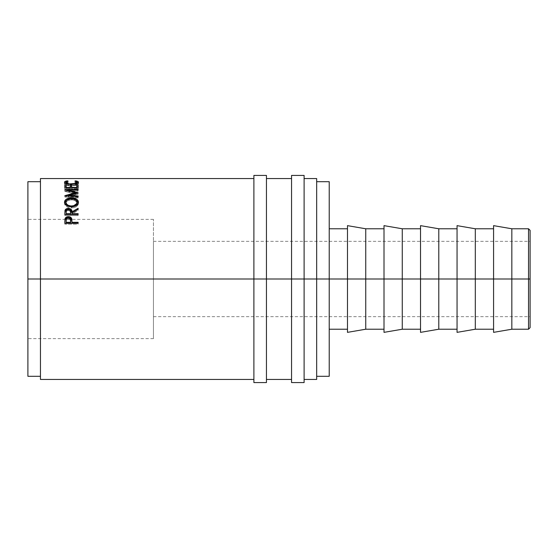 <?xml version="1.0" encoding="UTF-8"?>
<svg xmlns="http://www.w3.org/2000/svg" width="558" height="558" viewBox="0 0 558 558"><rect width="100%" height="100%" fill="white"/><g stroke="black" fill="none" stroke-linecap="round" stroke-linejoin="round"><path stroke-width="0.42" stroke-dasharray="2.79 2.09" d="M528.531 279L528.531 228.78L528.531 279L511.839 279L511.839 228.78L511.839 279L493.579 279L493.579 225.641L493.579 279L475.311 279L475.311 228.78L475.311 279L457.051 279L457.051 225.641L457.051 279L438.79 279L438.79 228.78L438.79 279L420.53 279L420.53 225.641L420.53 279L402.269 279L402.269 228.78L402.269 279L384.009 279L384.009 225.641L384.009 279L365.741 279L365.741 228.78L365.741 279L347.481 279L347.481 225.641L347.481 279L329.22 279L329.22 228.78L329.22 279L316.665 279L316.665 181.699L316.665 279L291.555 279L291.555 175.421L291.555 279L253.89 279L253.89 175.421L253.89 279L27.9 279L153.45 279L153.45 338.636L153.45 279L27.9 279L27.9 338.636L27.9 181.699L27.9 338.636L27.9 219.364L27.9 279L40.455 279L40.455 178.56L40.455 279L253.89 279L253.89 178.56L253.89 379.44L253.89 178.56L253.89 379.44L253.89 279L266.445 279L266.445 178.56L266.445 379.44L266.445 279L291.555 279L291.555 178.56L291.555 379.44L291.555 178.56L291.555 379.44L291.555 279L304.11 279L304.11 178.56L304.11 379.44L304.11 279L316.665 279L316.665 379.44L316.665 181.699L316.665 376.301L316.665 279L329.22 279L329.22 376.301L329.22 228.78L329.22 329.22L329.22 279L347.481 279L347.481 228.78L347.481 329.22L347.481 228.78L347.481 279L365.741 279L365.741 329.22L365.741 279L384.009 279L384.009 228.78L384.009 329.22L384.009 228.78L384.009 279L402.269 279L402.269 329.22L402.269 279L420.53 279L420.53 228.78L420.53 329.22L420.53 228.78L420.53 279L438.79 279L438.79 329.22L438.79 279L457.051 279L457.051 228.78L457.051 329.22L457.051 228.78L457.051 279L475.311 279L475.311 329.22L475.311 279L493.579 279L493.579 228.78L493.579 329.22L493.579 228.78L493.579 279L511.839 279L511.839 329.22L511.839 279L528.531 279L528.531 329.22L528.531 279L530.1 279L528.531 279M530.1 230.349L530.1 279L153.45 279L153.45 316.665L153.45 279L530.1 279L530.1 316.665L530.1 279L153.45 279L530.1 279L530.1 241.335L530.1 327.651L530.1 230.349M266.445 175.421L266.445 382.579L266.445 175.421M304.11 175.421L304.11 382.579L304.11 175.421M329.22 181.699L329.22 279L329.22 181.699M316.665 178.56L316.665 279L316.665 178.56M40.455 379.44L40.455 181.699L40.455 379.44M153.45 279L153.45 219.364L153.45 338.636L153.45 241.335L153.45 316.665L153.45 279L27.9 279L153.45 279L153.45 219.364L153.45 279M27.9 376.301L27.9 219.364L27.9 376.301M347.481 332.359L347.481 279L347.481 332.359M384.009 332.359L384.009 279L384.009 332.359M420.53 332.359L420.53 279L420.53 332.359M457.051 332.359L457.051 279L457.051 332.359M493.579 332.359L493.579 279L493.579 332.359M68.069 181.092L68.069 182.626L65.858 183.798C66.102 184.796 67.978 185.375 71.487 185.521L71.487 184.035L71.487 185.521C75.03 185.368 76.899 184.782 77.095 183.777L74.884 182.626L74.884 181.092L74.884 182.626L75.672 182.403L75.672 180.869L75.672 182.403L77.095 182.71L74.884 182.626L76.962 183.429L76.739 184.391L72.631 185.486L67.434 184.977L66.256 184.412L65.886 183.617L68.069 182.626L68.069 181.092M77.967 183.073L78.462 183.77L78.462 182.264L78.462 183.77L76.139 185.361L76.139 183.875L76.139 185.361L71.396 185.912L71.396 184.433L71.396 185.912C67.093 185.723 64.791 185.012 64.491 183.777L64.491 182.264L64.491 183.777L64.993 183.066M65.858 182.703L67.274 182.403L67.274 180.869L67.274 182.403L68.069 182.626L65.858 182.703M66.402 183.122L67.106 182.843M75.825 182.843L76.537 183.115M65.174 182.968L64.602 184.154L66.43 185.235L71.396 185.912L77.178 185.012L78.448 183.903L77.771 182.968M64.833 185.019L64.833 186.491L64.833 185.019M66.193 186.491L66.193 188.855L70.287 188.855L70.287 185.019L70.287 188.855L66.193 188.855L66.193 186.491M66.193 187.92L66.193 188.855L66.193 187.92M71.647 186.491L71.647 188.855L76.76 188.855L76.76 185.019L76.76 188.855L71.647 188.855L71.647 186.491M71.647 187.92L71.647 188.855L71.647 187.92M78.12 186.491L78.12 189.343L64.833 189.343L64.833 186.491L64.833 189.343L78.12 189.343L78.12 186.491M78.12 187.92L78.12 189.343L78.12 187.92M68.536 196.59L68.536 195.279L68.536 196.59L78.12 197.288L78.12 195.991L78.12 197.288L68.536 196.59L78.12 194.065L68.536 196.59M78.12 192.719L78.12 194.065L78.12 192.58L78.12 193.933L75.735 193.333L78.12 194.065L78.12 192.719M68.557 190.236L68.557 191.624L75.735 193.333L68.557 191.624L68.557 190.236M78.12 189.643L78.12 191.045L68.557 191.624L78.12 191.045L78.12 189.106L78.12 190.508L64.833 191.296L78.12 190.508L78.12 191.045L78.12 189.643M64.833 189.908L64.833 191.296L64.833 189.908M64.833 189.985L64.833 191.38L64.833 189.985M75.735 192.649L75.735 194.003L64.833 191.38L75.735 194.003L75.735 192.649M64.833 195.579L64.833 196.883L68.32 195.935L64.833 196.883L64.833 195.579M68.536 195.879L75.735 194.003L68.536 195.879M64.833 195.677L64.833 196.981L64.833 195.677M78.12 196.667L78.12 197.957L64.833 196.981L78.12 197.957L78.12 196.667M66.758 200.176L71.473 199.122L71.473 198.564L71.473 199.122L76.279 200.231M78.406 202.763L78.462 203.356C78.099 206.118 75.79 207.653 71.536 207.974L71.536 206.844L71.536 207.974C67.267 207.688 64.916 206.174 64.491 203.419L64.547 202.805M64.602 202.554L65.028 205.142L66.562 206.634L68.857 207.632L71.536 207.974L74.214 207.625L76.46 206.586L77.967 205.079L78.343 202.491M76.418 200.315L71.473 199.122L68.76 199.422L66.486 200.336M77.095 203.384C76.837 201.18 74.96 199.994 71.466 199.82C68.006 200.008 66.13 201.201 65.858 203.384L66.269 202.01L67.455 200.852L70.887 199.841L74.66 200.399L76.697 202.003L77.095 203.384L77.032 202.791M77.004 202.673L77.074 203.028M65.879 203.028L65.956 202.68M67.49 206.028L71.529 207.164L67.49 206.028M72.087 207.144L75.609 205.937L72.087 207.144M71.466 199.82L71.466 198.564L71.466 199.82M65.928 202.791L65.858 203.384M64.833 212.563L64.833 213.602L64.833 212.563M66.897 209.717L68.383 209.257L69.917 209.731M75.17 211.05L78.12 209.389L78.12 208.28L78.12 209.389L75.17 211.05M78.12 209.341L78.12 210.429L78.12 209.389L78.12 210.429L71.989 213.965L71.989 212.933L71.989 213.965L78.12 210.429L78.12 209.341M71.989 214.579L71.989 213.965L71.989 214.691L78.12 214.691L78.12 213.672L78.12 214.691L71.989 214.579M64.833 213.602L64.833 215.583L78.12 215.583L78.12 214.579L78.12 215.583L78.12 214.691L78.12 215.583L64.833 215.583L64.833 214.579M70.015 209.759L66.597 209.829M68.09 210.359L70.294 211.196L70.643 212.891C70.88 211.461 70.127 210.61 68.383 210.345L68.383 209.257L68.383 210.345C66.681 210.617 65.949 211.454 66.193 212.849L66.514 211.189L68.09 210.359M66.193 214.691L66.193 211.796L66.193 214.691L70.622 214.691L66.193 214.691M64.833 221.156L64.833 222.063L64.833 221.156M67.804 217.697L69.046 217.704M71.989 222.433L71.989 221.533L71.989 222.433M78.12 223.207L78.12 224.176L78.12 223.305L78.12 224.176L64.833 224.176L64.833 222.063L64.833 224.176L78.12 224.176L78.12 223.305M64.937 220.075L65.035 219.65M69.157 217.718L67.267 217.787M68.118 218.61L69.973 219.12L70.657 221.331C70.887 219.796 70.134 218.882 68.404 218.59L68.404 217.634L68.404 218.59C66.702 218.862 65.963 219.747 66.193 221.247L66.535 219.468L68.118 218.61M66.193 223.207L66.193 220.326L66.193 223.207M291.555 382.579L291.555 279L291.555 382.579M253.89 382.579L253.89 279L253.89 382.579M153.45 338.636L27.9 338.636M153.45 316.665L530.1 316.665M153.45 241.335L530.1 241.335M153.45 219.364L27.9 219.364"/><path stroke-width="0.84" d="M528.531 279L530.1 279L530.1 230.349L530.1 279L528.531 279L528.531 228.78L528.531 279L511.839 279L528.531 279L528.531 329.22L528.531 279M253.89 382.579L253.89 175.421L253.89 279L266.445 279L266.445 175.421L266.445 279L304.11 279L304.11 175.421L304.11 279L511.839 279L511.839 228.78L511.839 279L475.311 279L475.311 228.78L475.311 279L438.79 279L438.79 228.78L438.79 279L402.269 279L402.269 228.78L402.269 279L365.741 279L365.741 228.78L365.741 279L329.22 279L329.22 181.699L329.22 279L316.665 279L316.665 178.56L316.665 279L40.455 279L253.89 279L253.89 382.579L266.445 382.579L266.445 279L266.445 382.579M291.555 382.579L291.555 175.421L291.555 382.579L304.11 382.579L304.11 279L304.11 382.579M493.579 332.359L493.579 225.641L493.579 332.359L511.839 329.22L511.839 279L511.839 329.22L528.531 329.22L530.1 327.651L530.1 279L530.1 327.651M457.051 332.359L457.051 225.641L457.051 332.359L475.311 329.22L475.311 279L475.311 329.22L493.579 329.22M420.53 332.359L420.53 225.641L420.53 332.359L438.79 329.22L438.79 279L438.79 329.22L457.051 329.22M384.009 332.359L384.009 225.641L384.009 332.359L402.269 329.22L402.269 279L402.269 329.22L420.53 329.22M347.481 332.359L347.481 225.641L347.481 332.359L365.741 329.22L365.741 279L365.741 329.22L384.009 329.22M40.455 379.44L40.455 178.56L40.455 279L27.9 279L27.9 181.699L27.9 279L40.455 279L40.455 379.44L253.89 379.44M67.839 217.69L66.535 218.527L66.193 220.326C65.963 218.806 66.695 217.906 68.404 217.634L66.256 218.178L65.035 219.65L65.035 218.708L64.833 222.063L65.035 219.65C65.544 218.359 66.66 217.697 68.397 217.669C70.175 217.704 71.298 218.387 71.766 219.733L71.989 222.321L78.12 222.321L78.12 223.305L64.833 223.305L65.216 218.276L66.256 217.215L68.397 216.692L69.708 216.86L71.424 218.045L71.989 222.321L78.12 222.321L78.12 223.305L71.989 223.207L78.12 223.207M78.12 214.579L64.833 214.579L65.014 210.331L66.688 208.692L70.015 208.664L71.633 210.003L71.989 211.831L78.12 208.28L78.12 209.341L71.989 212.933L71.989 213.672L78.12 213.672L78.12 214.579L78.12 213.672L71.989 213.672L71.989 214.579L71.989 212.933L78.12 209.341L78.12 208.28L71.989 211.831C72.156 209.808 70.957 208.664 68.383 208.406C66.611 208.448 65.488 209.097 65.014 210.331L64.833 214.579L78.12 214.579M64.526 202.666L64.972 200.496L66.486 199.087L70.775 197.874L74.144 198.153L76.411 199.06L77.953 200.448L78.462 202.149L77.974 203.9L76.467 205.428L72.226 206.823L68.857 206.495L66.562 205.484L65.028 203.97L64.526 202.666M78.12 189.106L64.833 189.908L75.735 192.649L64.833 195.677L78.12 196.667L78.12 195.991L68.536 195.279L68.536 196.59L68.536 195.279L78.12 192.719L68.557 190.236L78.12 192.719L68.536 195.279L78.12 195.991L78.12 196.667L64.833 195.677L75.735 192.649L64.833 189.908L78.12 189.106L78.12 189.643L68.557 190.236L68.557 190.871L68.557 190.236L78.12 189.643L78.12 189.106L78.12 189.643M78.12 187.92L64.833 187.92L64.833 185.019L66.193 185.019L66.193 187.425L70.287 187.425L70.287 185.019L71.647 185.019L71.647 187.425L76.76 187.425L76.76 185.019L78.12 185.019L78.12 187.92L78.12 185.019L76.76 185.019L76.76 187.425L71.647 187.425L71.647 187.92L71.647 185.019L70.287 185.019L70.287 187.425L66.193 187.425L66.193 187.92L66.193 185.019L64.833 185.019L64.833 187.92L78.12 187.92M66.625 180.98L68.069 181.092L66.402 181.594L65.956 182.599L69.276 183.896L75.56 183.477L77.095 182.264L74.884 181.092L75.672 180.869L77.771 181.441L78.455 182.375L77.178 183.519L75.093 184.119L68.69 184.259L66.43 183.749L64.602 182.647L64.651 181.831L66.625 180.98M316.665 379.44L316.665 279L316.665 379.44L304.11 379.44M27.9 376.301L27.9 279L27.9 376.301L40.455 376.301M329.22 376.301L329.22 279L329.22 376.301L316.665 376.301M65.858 183.798L65.858 182.285L68.069 181.092L67.274 180.869C65.398 181.169 64.477 181.636 64.491 182.264C64.791 183.519 67.093 184.238 71.396 184.433L76.139 183.875L78.462 182.264C78.469 181.636 77.534 181.169 75.672 180.869L74.884 181.092L77.095 182.264C76.899 183.289 75.03 183.882 71.487 184.035C67.978 183.889 66.102 183.303 65.858 182.285L65.858 183.798M71.487 184.433L71.487 184.035L71.487 184.433M77.095 183.777L77.095 182.264L77.095 183.777M75.672 181.273L75.672 180.869L75.672 181.273M77.095 182.71L77.967 183.073M64.993 183.066L65.858 182.703M67.274 181.266L67.274 180.869L67.274 181.266M66.402 183.122L67.106 182.843M75.825 182.843L76.537 183.115M78.294 183.345L76.878 182.647M66.06 182.647L64.651 183.352M64.833 186.491L66.193 186.491L64.833 186.491M70.287 187.92L70.287 187.425L70.287 187.92M70.287 186.491L71.647 186.491L70.287 186.491M76.76 187.92L76.76 187.425L76.76 187.92M76.76 186.491L78.12 186.491L76.76 186.491M75.735 192.649L75.735 194.003L75.735 192.649M71.473 197.86L71.473 199.122L71.473 197.86C67.155 198.041 64.833 199.499 64.491 202.219C64.916 205.016 67.267 206.558 71.536 206.844C75.797 206.516 78.106 204.953 78.462 202.149C78.057 199.464 75.728 198.034 71.473 197.86M78.434 202.917L77.953 201.682L76.279 200.231L78.406 202.763M64.547 202.805L66.758 200.176L64.972 201.724L64.519 202.986M77.004 202.673L77.074 203.028M65.879 203.028L65.956 202.68M67.49 206.028L65.963 204.095L65.858 202.184C66.13 199.959 67.999 198.76 71.466 198.564C74.96 198.746 76.837 199.952 77.095 202.184C76.83 204.465 74.974 205.749 71.529 206.021L71.529 207.164L71.529 206.021C68.062 205.762 66.165 204.486 65.858 202.184L65.858 203.384L67.372 205.944M75.609 205.937L77.095 203.384L76.704 204.786L75.511 206.014M77.095 203.384L77.095 202.184L77.095 203.384M64.833 214.579L65.014 210.331L65.014 211.405L66.897 209.717M68.383 209.508L68.383 208.406L68.383 209.508M69.917 209.731L71.989 212.884L71.989 211.831L71.989 212.884L75.17 211.05L71.989 212.884L71.633 211.077L69.917 209.731M67.232 209.627L65.216 210.952L64.833 213.602M70.643 212.891L70.622 214.691L70.643 211.838L70.622 214.691L70.622 213.672L66.193 213.672L66.193 214.579L66.193 213.672L70.622 213.672L70.294 210.122L68.383 209.257C70.134 209.55 70.887 210.408 70.643 211.838M66.193 211.796L66.193 213.672L66.193 211.796C65.942 210.38 66.667 209.536 68.383 209.257L66.514 210.115L66.193 211.796M68.78 217.676L71.424 219.001L71.989 222.433L71.766 218.792C71.298 217.425 70.175 216.72 68.397 216.692L68.397 217.669L68.397 216.692C66.674 216.706 65.551 217.376 65.035 218.708L64.833 223.305L78.12 223.305M71.989 222.321L71.989 223.207L71.989 222.321M70.622 223.207L66.193 223.207L70.622 223.207L70.657 221.331L70.622 223.207M68.404 217.634C70.148 217.92 70.901 218.848 70.657 220.41L70.622 222.321L66.193 222.321L66.193 223.207L66.193 222.321L70.622 222.321L70.301 218.555L68.404 217.634M66.193 220.326L66.193 222.321L66.193 220.326M70.971 206.007L73.705 205.728L76.704 203.607L77.004 201.466L75.511 199.597L73.67 198.822L70.343 198.627L67.455 199.611L66.269 200.789L65.879 202.547L66.8 204.277L68.348 205.365L70.971 206.007M493.579 225.641L511.839 228.78L528.531 228.78L530.1 230.349M253.89 175.421L266.445 175.421M291.555 175.421L304.11 175.421M457.051 225.641L475.311 228.78L493.579 228.78M420.53 225.641L438.79 228.78L457.051 228.78M384.009 225.641L402.269 228.78L420.53 228.78M347.481 225.641L365.741 228.78L384.009 228.78M329.22 228.78L347.481 228.78M316.665 181.699L329.22 181.699M27.9 181.699L40.455 181.699M304.11 178.56L316.665 178.56M266.445 178.56L291.555 178.56M40.455 178.56L253.89 178.56M266.445 379.44L291.555 379.44M329.22 329.22L347.481 329.22M70.657 220.403L70.657 221.324"/></g></svg>
